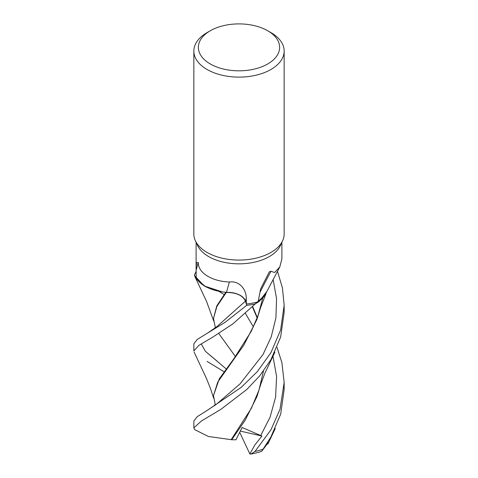 <?xml version="1.0" encoding="UTF-8"?>
<svg xmlns="http://www.w3.org/2000/svg" width="478" height="478" viewBox="0 0 478 478"><rect width="100%" height="100%" fill="white"/><g stroke="black" fill="none" stroke-linecap="round" stroke-linejoin="round"><path stroke-width="0.72" d="M255.061 303.99A45.153 26.069 180 0 1 246.726 305.311L225.168 322.274L197.205 339.446L193.847 343.837L193.847 350.971L198.764 345.427L212.722 337.145L232.917 323.851L265.368 294.854L265.983 293.689L265.368 294.854L255.103 303.966A45.129 26.057 180 0 1 246.726 305.299L245.417 301.128C242.842 295.47 236.479 292.572 226.321 292.422L226.028 292.309A37.332 21.552 180 0 1 220.794 291.646A37.332 21.552 180 0 1 196.183 278.106L196.105 267.949L196.578 262.607L198.286 262.571C198.286 267.555 201.071 271.886 206.645 275.567C212.794 279.463 220.37 281.614 229.38 282.014C240.297 280.455 246.576 290.726 246.248 298.439L246.379 304.02A42.895 24.766 180 0 0 258.126 301.791L260.635 288.873L269.329 271.809L271.044 271.241L274.641 272.55L279.803 266.939L281.895 258.819L281.895 242.31M196.105 271.48A45.153 26.069 180 0 0 194.427 275.471L204.214 285.969L222.145 291.861L204.237 285.987L194.438 275.507A45.129 26.057 180 0 1 196.105 271.522A45.129 26.057 180 0 0 194.438 275.507L196.135 278.74L205.845 286.872L220.794 291.646M267.734 30.771L270.93 32.618A45.153 26.069 180 0 1 284.153 51.05L284.153 234.005A45.153 26.069 180 0 1 282.629 240.715A45.153 26.069 180 0 1 270.93 252.438A45.153 26.069 180 0 1 227.283 259.184A45.153 26.069 180 0 1 195.371 240.715A45.153 26.069 180 0 1 193.847 234.005L193.847 51.05A45.153 26.069 180 0 1 207.07 32.618L210.266 30.771A40.636 23.464 180 0 1 267.734 30.771A40.636 23.464 180 0 1 267.734 63.95A40.636 23.464 180 0 1 210.266 63.95A40.636 23.464 180 0 1 210.266 30.771L207.07 32.618M282.629 240.715L280.449 245.447A42.895 24.766 180 0 1 269.329 256.584A42.895 24.766 180 0 1 227.869 262.99A42.895 24.766 180 0 1 197.551 245.447L195.371 240.715M284.153 51.05A45.153 26.069 180 0 1 270.93 69.483A45.153 26.069 180 0 1 221.72 75.136A45.153 26.069 180 0 1 193.847 51.05M229.38 282.014A764.053 16.001 109.2 0 1 226.476 292.345A18.361 10.6 180 0 1 245.501 301.11L246.379 304.02M196.105 270.237A778.059 16.294 109.2 0 0 198.286 262.571M226.476 292.345A37.332 21.552 180 0 1 226.028 292.309M279.803 266.939L265.672 293.749A37.332 21.552 180 0 1 258.126 301.791M260.187 291.944A778.059 700.407 -42.2 0 1 271.044 271.241M245.393 301.05L246.726 305.299A45.129 26.057 180 0 0 255.103 303.966L259.106 301.499L266.79 291.544M245.423 301.122C242.854 295.458 236.491 292.548 226.333 292.411L226.405 292.422M277.031 347.398L281.901 362.677L284.153 382.472L280.012 409.246L270.93 429.853L254.971 451.477L250.95 454.1L249.851 453.951L254.834 445.012L261.908 436.044L242.125 427.505L235.917 439.802L231.693 439.76L245.166 420.222L256.919 396.692L261.621 381.492M269.204 441.343L261.813 451.142L270.93 436.898L280.682 414.133L284.153 389.576L284.153 382.46M270.93 352.68L257.218 371.729L241.151 387.413L206.257 411.014L197.115 416.744L193.847 421.082L193.847 427.093A45.153 26.069 180 0 0 193.865 427.864L201.435 420.963L220.812 409.401L246.851 389.445L259.703 375.869L270.93 359.659L280.646 337.02L284.153 312.355L284.153 305.215L280.616 330.011L270.93 352.68M216.654 326.838L245.417 301.128L246.726 305.311M232.439 292.829L233.354 292.996M235.433 356.558L218.751 333.477M215.034 328.099L215.208 326.833L213.487 318.468L216.893 306.446L226.321 292.422M216.934 360.986L205.415 351.336L201.214 343.867L205.415 351.336L226.214 368.932M224.074 294.573L218.912 291.317M213.487 318.468L216.761 305.914L225.825 292.291M263.456 371.077L258.968 390.084L251.368 408.254L231.167 439.67L208.372 436.474L194.642 429.603L193.865 427.864M257.325 317.553L252.629 306.535M257.176 317.966L252.366 306.804M231.693 439.76L230.934 439.629M214.819 405.655L215.07 403.569L213.481 395.647L217.723 382.155L243.858 345.098L256.931 319.424L261.645 304.211M262.715 298.374L258.048 315.558L251.273 331.266L234.196 358.273L219.217 378.946L213.481 395.647M224.08 371.77L207.07 361.41M277.461 271.223L282.432 287.959L284.153 305.215M250.95 454.1L258.843 452.296L261.813 451.142M249.851 453.951L239.705 432.315M261.908 436.044L240.326 431.084M245.501 301.11A758.138 15.876 109.2 0 0 246.248 298.439M262.721 449.272A45.153 26.069 180 0 1 254.971 451.477M216.695 326.803L245.417 301.128M260.677 435.655L270.088 417.151L275.597 397.14L276.595 376.485L272.932 356.038M216.265 404.388L240.022 383.906L263.055 354.479L271.235 336.817L275.914 317.882L276.541 298.517L273.099 279.367M196.105 267.949L196.105 242.31M216.713 326.791L207.333 333.226M267.895 444.038L275.256 428.575M195.018 276.84L206.568 301.469L213.66 320.917M260.552 384.838L264.782 373.485L274.91 352.137M253.43 326.916L245.459 313.496M194.104 352.083L206.466 378.474L210.601 388.859L213.666 398.204M260.51 307.796L265.977 293.701M206.257 411.014L216.612 404.113M193.865 427.912L193.847 427.093"/></g></svg>
